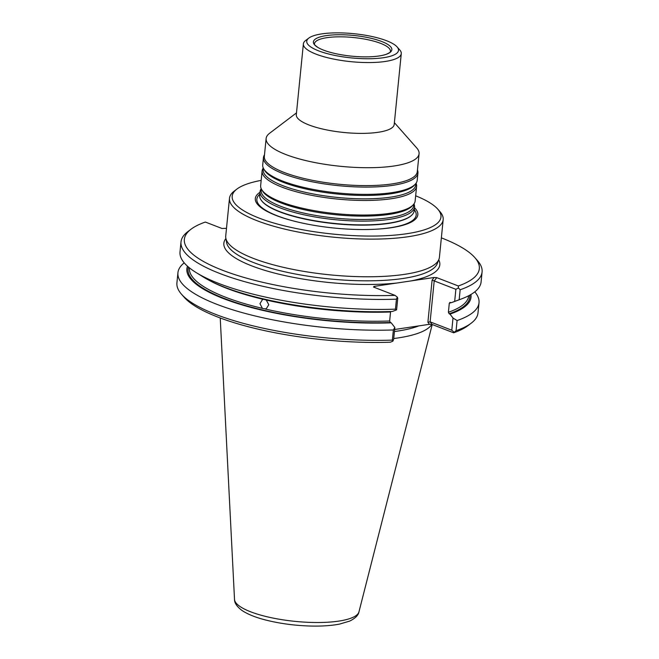 <?xml version="1.0" encoding="UTF-8"?>
<svg xmlns="http://www.w3.org/2000/svg" width="659" height="659" viewBox="0 0 659 659"><rect width="100%" height="100%" fill="white"/><g stroke="black" fill="none" stroke-linecap="round" stroke-linejoin="round"><path stroke-width="0.99" d="M413.984 203.919A77.63 20.487 -174.3 0 1 414.536 207.041A77.63 20.487 -174.3 0 1 335.258 219.711A77.63 20.487 -174.3 0 1 260.05 191.621A77.63 20.487 -174.3 0 1 261.219 188.672M260.05 191.621L259.679 195.377A77.63 20.487 5.7 0 0 260.972 199.825A77.63 20.487 5.7 0 0 279.671 211.597A77.63 20.487 5.7 0 0 355.984 224.801A77.63 20.487 5.7 0 0 412.015 214.908A77.63 20.487 5.7 0 0 414.165 210.798L414.536 207.041M394.379 122.656L416.719 147.954A76.856 20.281 -174.3 0 1 419.083 153.761A76.856 20.281 -174.3 0 1 340.588 166.315A76.856 20.281 -174.3 0 1 266.129 138.497A76.856 20.281 -174.3 0 1 269.597 133.266L296.492 112.887M419.083 153.761L417.295 171.669A76.856 20.281 -174.3 0 1 338.8 184.215A76.856 20.281 -174.3 0 1 264.341 156.397L266.129 138.497M397.089 46.896L399.758 49.919A49.194 12.982 -174.3 0 1 401.273 53.643L394.206 124.46A49.194 12.982 -174.3 0 1 343.965 132.492A49.194 12.982 -174.3 0 1 296.311 114.691L303.379 43.873A49.194 12.982 -174.3 0 1 305.595 40.52L308.816 38.09A46.114 12.167 -174.3 0 1 342.762 32.95A46.114 12.167 -174.3 0 1 386.627 40.751A46.114 12.167 -174.3 0 1 397.089 46.896A46.114 12.167 -174.3 0 1 351.412 57.91A46.114 12.167 -174.3 0 1 308.816 38.09M416.043 183.26A77.63 20.487 -174.3 0 1 416.603 186.39L415.145 200.97A77.63 20.487 -174.3 0 1 413.325 204.727A77.63 20.487 -174.3 0 1 335.868 213.64A77.63 20.487 -174.3 0 1 261.697 189.594A77.63 20.487 -174.3 0 1 260.659 185.55L262.109 170.969A77.63 20.487 -174.3 0 1 263.279 168.012M416.603 186.39A77.63 20.487 -174.3 0 1 337.326 199.059A77.63 20.487 -174.3 0 1 262.109 170.969M417.46 170.08A77.63 20.487 -174.3 0 1 417.938 173.02L417.205 180.311A77.63 20.487 -174.3 0 1 415.384 184.075A77.63 20.487 -174.3 0 1 337.927 192.98A77.63 20.487 -174.3 0 1 263.757 168.935A77.63 20.487 -174.3 0 1 262.719 164.89L263.443 157.6A77.63 20.487 -174.3 0 1 264.498 154.816M417.938 173.02A77.63 20.487 -174.3 0 1 338.66 185.69A77.63 20.487 -174.3 0 1 263.443 157.6M401.273 53.643A49.194 12.982 -174.3 0 1 351.033 61.674A49.194 12.982 -174.3 0 1 303.379 43.873M381.693 41.484A39.416 10.404 -174.3 0 1 386.207 54.326A39.416 10.404 -174.3 0 1 351.585 56.155A39.416 10.404 -174.3 0 1 318.017 47.522A39.416 10.404 -174.3 0 1 330.027 35.166A39.416 10.404 -174.3 0 1 381.693 41.484M414.478 207.684A81.65 21.541 -174.3 0 1 375.103 229.258A81.65 21.541 -174.3 0 1 294.318 221.193A81.65 21.541 -174.3 0 1 259.984 192.271M431.826 324.393A107.376 28.337 -174.3 0 1 393.736 338.528M263.888 308.709L266.244 308.816L268.79 304.722L266.277 300.059L263.649 299.326L262.447 299.598L259.959 303.667L262.406 308.363L263.888 308.709M441.357 237.85A148.217 39.112 -174.3 0 1 474.76 257.521L477.429 260.544A151.29 39.919 -174.3 0 1 482.083 271.986L481.086 281.978A151.29 39.919 -174.3 0 1 461.234 299.005L453.408 301.921A142.772 37.67 -174.3 0 1 451.102 302.736L449.85 302.415M450.27 302.415L449.298 303.264L448.4 312.267L449.141 313.775A141.578 37.357 5.7 0 0 469.818 295.133M470.913 294.507A142.772 37.67 -174.3 0 1 449.973 314.104L449.141 313.775M453.013 318.017L457.082 320.554L456.069 330.686L453.647 332.803L432.098 324.475L430.121 321.856L451.794 330.233L453.013 318.017L449.973 314.104M474.801 291.855A151.29 39.919 -174.3 0 1 479.011 302.778A151.29 39.919 -174.3 0 1 457.082 320.554M461.234 299.005A151.29 39.919 -174.3 0 1 459.158 299.754L451.102 302.736M451.794 330.233L454.002 332.103M479.011 302.778L477.997 312.918A151.29 39.919 -174.3 0 1 471.177 323.207A151.29 39.919 -174.3 0 1 456.069 330.686M177.93 272.727A151.29 39.919 -174.3 0 0 393.374 329.961L392.36 340.102A151.29 39.919 -174.3 0 1 181.571 294.301A151.29 39.919 -174.3 0 1 176.917 282.859L177.93 272.727A151.29 39.919 -174.3 0 1 184.215 262.85M181.571 294.301L184.24 297.324A148.217 39.112 -174.3 0 0 390.367 342.21L392.929 341.131L392.36 340.102M392.929 341.131L393.662 339.204L394.84 327.474L393.374 329.961M188.449 267.052A141.578 37.357 5.7 0 0 249.473 306.649A141.578 37.357 5.7 0 0 390.392 322.506L391.224 322.828A142.772 37.67 -174.3 0 1 247.833 306.583A142.772 37.67 -174.3 0 1 187.502 266.22M391.224 322.828L394.84 327.474M390.392 322.506L389.65 320.999L390.548 311.995A140.342 37.036 -174.3 0 1 266.277 300.059M396.594 309.862L397.748 298.28L397.319 297.151L396.446 299.178L395.449 309.162L396.594 309.862L392.36 311.468A142.772 37.67 -174.3 0 1 203.194 276.945L196.094 272.538A151.29 39.919 -174.3 0 1 180.006 251.927L181.003 241.935A151.29 39.919 -174.3 0 1 187.823 231.638L191.044 229.208A148.217 39.112 -174.3 0 1 205.353 222.05L221.951 228.467L226.49 228.335M395.449 309.162A151.29 39.919 -174.3 0 1 196.094 272.538M396.446 299.178A151.29 39.919 -174.3 0 1 181.003 241.935M482.083 271.986A151.29 39.919 -174.3 0 1 460.155 289.762L459.158 299.754M454.677 301.385L455.88 289.309L432.106 280.091L434.141 277.48L374.065 286.41L373.488 287.044L395.038 295.38L397.319 297.151M460.155 289.762L458.409 287.95L455.88 289.309M471.177 323.207L467.956 325.645A148.217 39.112 -174.3 0 1 453.647 332.803M395.038 295.38A148.217 39.112 -174.3 0 1 235.024 274.679A148.217 39.112 -174.3 0 1 191.044 229.208M474.76 257.521A148.217 39.112 -174.3 0 1 458.318 285.973L458.409 287.95M432.106 280.091L427.897 322.243L430.121 321.856L434.207 280.932L436.769 277.645L458.318 285.973M436.769 277.645L434.141 277.48M394.634 329.492L429.462 324.31L432.098 324.475M415.664 195.797A104.913 27.686 -174.3 0 1 437.733 209.109L439.866 211.531A107.376 28.337 -174.3 0 1 443.178 219.645L439.413 257.298A107.376 28.337 -174.3 0 1 438.919 259.333A107.376 28.337 -174.3 0 1 329.755 274.828A107.376 28.337 -174.3 0 1 225.815 238.064A107.376 28.337 -174.3 0 1 225.732 235.971L229.489 198.318A107.376 28.337 -174.3 0 1 234.332 191.011L236.911 189.067A104.913 27.686 -174.3 0 1 261.17 180.385M443.178 219.645A107.376 28.337 -174.3 0 1 333.52 237.174A107.376 28.337 -174.3 0 1 229.489 198.318M437.733 209.109A104.913 27.686 -174.3 0 1 333.816 234.167A104.913 27.686 -174.3 0 1 236.911 189.067M413.671 204.323A76.65 20.223 -174.3 0 1 335.423 218.113A76.65 20.223 -174.3 0 1 261.434 189.125M413.325 204.727L412.237 205.929A76.65 20.223 -174.3 0 1 335.761 214.727A76.65 20.223 -174.3 0 1 262.529 190.986L261.697 189.594M415.738 183.663A76.65 20.223 -174.3 0 1 337.482 197.453A76.65 20.223 -174.3 0 1 263.501 168.473M415.384 184.075L414.297 185.27A76.65 20.223 -174.3 0 1 337.82 194.067A76.65 20.223 -174.3 0 1 264.589 170.327L263.757 168.935M318.017 47.522C314.994 45.282 313.808 44.153 314.45 44.137A38.173 10.074 -174.3 0 1 338.553 36.83A38.173 10.074 -174.3 0 1 380.597 43.354A38.173 10.074 -174.3 0 1 390.367 51.715C390.993 51.855 389.609 52.728 386.207 54.326M414.28 209.669A80.06 21.129 -174.3 0 1 374.699 229.274M294.705 221.292A80.06 21.129 -174.3 0 1 259.786 194.248M412.015 214.908L411.735 215.188A77.367 20.413 -174.3 0 1 334.863 223.731A77.367 20.413 -174.3 0 1 261.195 200.163L260.972 199.825M234.513 599.385C234.415 602.845 236.803 606.469 241.696 610.25C247.389 614.155 255.494 617.442 266.03 620.103C280.166 623.636 295.158 625.622 311.015 626.05C322.029 626.297 331.551 625.638 339.591 624.081L349.616 621.116C355.308 618.323 358.43 615.218 358.974 611.807A62.589 16.516 -174.3 0 1 295.166 621.379A62.589 16.516 -174.3 0 1 234.513 599.385L220.238 317.992M263.303 299.359A140.342 37.036 -174.3 0 1 209.447 280.487M189.413 267.842L189.405 267.908A140.342 37.036 5.7 0 0 262.406 308.363M450.945 302.679A140.342 37.036 -174.3 0 1 449.298 303.264M448.4 312.267A140.342 37.036 5.7 0 0 468.714 295.792L468.714 295.726M418.852 325.892A105.588 27.859 -174.3 0 1 394.436 331.526M265.379 309.055A140.342 37.036 5.7 0 0 389.65 320.999M374.065 286.41L374.979 287.621M429.462 324.31L427.897 322.243M397.039 282.999A108.521 28.634 -174.3 0 1 274.49 273.065A108.521 28.634 -174.3 0 1 225.897 238.558M438.737 259.803A108.521 28.634 -174.3 0 1 411.167 280.899M438.919 259.333L437.263 263.6A106.14 28.008 -174.3 0 1 329.352 278.905A106.14 28.008 -174.3 0 1 226.597 242.57L225.815 238.064M358.974 611.807L432.222 324.525"/></g></svg>
